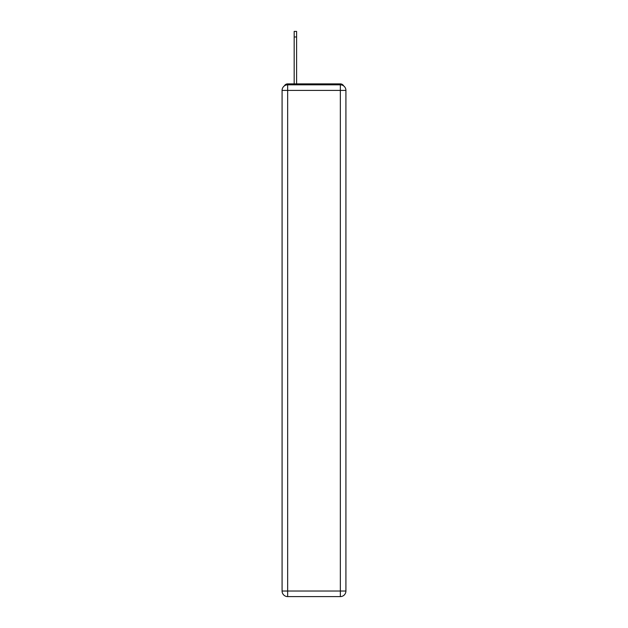 <?xml version="1.0" encoding="UTF-8"?>
<svg xmlns="http://www.w3.org/2000/svg" width="628" height="628" viewBox="0 0 628 628"><rect width="100%" height="100%" fill="white"/><g stroke="black" fill="none" stroke-linecap="round" stroke-linejoin="round"><path stroke-width="0.94" d="M343.642 85.895A3.721 3.721 0 0 0 340.337 83.885L287.663 83.885A3.721 3.721 0 0 0 284.358 85.895M287.663 83.885L294.179 83.885L294.179 31.4L296.597 31.4L296.597 83.885L299.485 83.885M328.515 83.885L340.337 83.885M287.663 84.811L340.337 84.811A5.581 5.581 0 0 1 345.918 90.393L345.918 591.019A5.581 5.581 0 0 1 340.337 596.6L287.663 596.6L287.663 591.019L340.337 591.019L340.337 90.393L287.663 90.393L287.663 591.019L282.082 591.019L282.082 90.393L287.663 90.393L287.663 84.811A5.581 5.581 0 0 0 282.082 90.393A5.581 5.581 0 0 1 287.663 84.811M282.082 591.019A5.581 5.581 0 0 0 287.663 596.6A5.581 5.581 0 0 1 282.082 591.019M340.337 596.6A5.581 5.581 0 0 0 345.918 591.019L340.337 591.019L340.337 596.6M345.918 90.393A5.581 5.581 0 0 0 340.337 84.811L340.337 90.393L345.918 90.393M294.179 36.981L296.597 36.981"/></g></svg>
